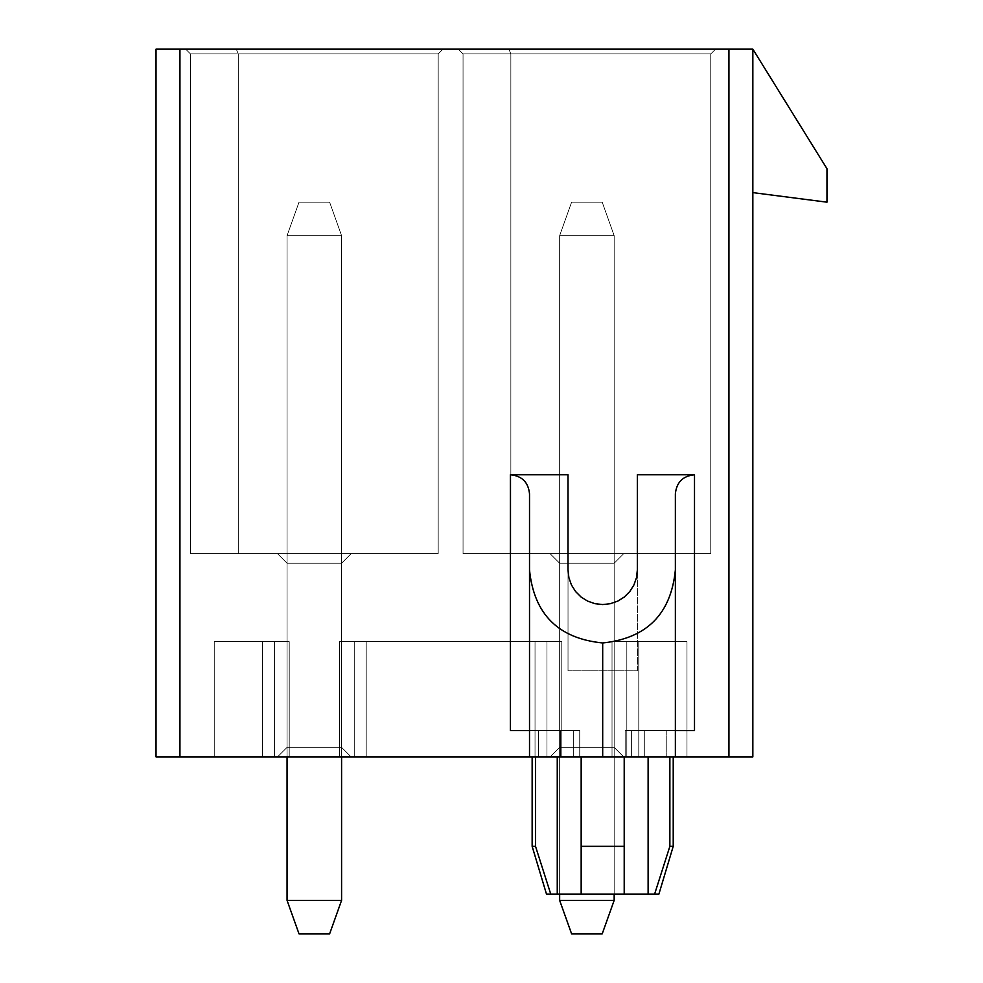 <?xml version="1.0" encoding="UTF-8"?>
<svg xmlns="http://www.w3.org/2000/svg" width="983" height="983" viewBox="0 0 983 983"><rect width="100%" height="100%" fill="white"/><g stroke="black" fill="none" stroke-linecap="round" stroke-linejoin="round"><path stroke-width="0.74" stroke-dasharray="4.92 3.69" d="M669.865 756.91L557.25 756.91L669.865 756.91L669.865 846.338L673.22 846.338L669.865 846.338L669.865 756.91L669.865 846.338L654.592 894.161L669.865 846.338L654.592 894.161L648.116 894.161L658.88 894.161L624.205 894.161L624.205 756.91L532.147 756.91L624.205 756.91L624.205 894.161L624.205 756.91L624.205 846.338L581.162 846.338L581.162 756.91L581.162 894.161L581.162 756.91L581.162 846.338L624.205 846.338L624.205 894.161L581.162 894.161L648.116 894.161L648.116 756.91M624.205 756.91L624.205 894.161L624.205 846.338L581.162 846.338L581.162 894.161L557.25 894.161L557.25 756.91L532.147 756.91L557.25 756.91L557.25 894.161L550.775 894.161L535.514 846.338L535.514 756.91L535.514 846.338L532.147 846.338L535.514 846.338L550.775 894.161L581.162 894.161L546.499 894.161L550.775 894.161L535.514 846.338L535.514 756.91M289.211 756.91L214.245 756.91L289.211 756.91L214.245 756.91L289.211 756.91L214.245 756.91L289.211 756.91L274.392 756.91L289.211 756.91L274.392 756.91L289.211 756.91L274.392 756.91L289.211 756.91L289.211 641.666L262.436 641.666L262.436 756.91L262.436 641.666L214.245 641.666L214.245 756.91L214.245 641.666L214.245 756.91L214.245 641.666L214.245 756.91L214.245 641.666L214.245 756.91L214.245 641.666L289.211 641.666L262.436 641.666L262.436 756.91L262.436 641.666L214.245 641.666L214.245 756.91L214.245 641.666L214.245 756.91L214.245 641.666L289.211 641.666L289.211 756.91L289.211 641.666L262.436 641.666L262.436 756.91L262.436 641.666L214.245 641.666L262.436 641.666L262.436 756.91L262.436 641.666L214.245 641.666L262.436 641.666L262.436 756.91L262.436 641.666L262.436 756.91L262.436 641.666L214.245 641.666L262.436 641.666L262.436 756.91L262.436 641.666L262.436 756.91L262.436 641.666L214.245 641.666L262.436 641.666L262.436 756.91L262.436 641.666L262.436 756.91L262.436 641.666L274.392 641.666L262.436 641.666L274.392 641.666L262.436 641.666L274.392 641.666L262.436 641.666L274.392 641.666L274.392 756.91L274.392 641.666L274.392 756.91L274.392 641.666L274.392 756.91L274.392 641.666L274.392 756.91L274.392 641.666L274.392 756.91L274.392 641.666L289.211 641.666L289.211 756.91L289.211 641.666L274.392 641.666L289.211 641.666L289.211 756.91L289.211 641.666L274.392 641.666L289.211 641.666L289.211 756.91L289.211 641.666L274.392 641.666L289.211 641.666L289.211 756.91M638.79 756.91L686.982 756.91L612.016 756.91L686.982 756.91L612.016 756.91L686.982 756.91L626.835 756.91L638.79 756.91L626.835 756.91L638.79 756.91L626.835 756.91L638.79 756.91L626.835 756.91L638.79 756.91L638.79 641.666L686.982 641.666L686.982 756.91L686.982 641.666L686.982 756.91L686.982 641.666L686.982 756.91L686.982 641.666L686.982 756.91L686.982 641.666L686.982 756.91L686.982 641.666L612.016 641.666L612.016 756.91L626.835 756.91L612.016 756.91L626.835 756.91L612.016 756.91L626.835 756.91L612.016 756.91L626.835 756.91L612.016 756.91L612.016 641.666L638.79 641.666L638.79 756.91L638.79 641.666L686.982 641.666L686.982 756.91L686.982 641.666L612.016 641.666L638.79 641.666L638.79 756.91L638.79 641.666L686.982 641.666L638.79 641.666L638.79 756.91L638.79 641.666L638.79 756.91L638.79 641.666L638.79 756.91L638.79 641.666L686.982 641.666L638.79 641.666L638.79 756.91L638.79 641.666L638.79 756.91L638.79 641.666L686.982 641.666L638.79 641.666L638.79 756.91L638.79 641.666L638.79 756.91L638.79 641.666L686.982 641.666L638.79 641.666L638.79 756.91M561.797 756.91L339.43 756.91L561.797 756.91L339.43 756.91L561.797 756.91L339.43 756.91L561.797 756.91L546.978 756.91L561.797 756.91L546.978 756.91L561.797 756.91L546.978 756.91L561.797 756.91L561.797 641.666L339.43 641.666L339.43 756.91L339.43 641.666L339.43 756.91L339.43 641.666L339.43 756.91L339.43 641.666L339.43 756.91L339.43 641.666L339.43 756.91L339.43 641.666L561.797 641.666L535.022 641.666L535.022 756.91L535.022 641.666L366.204 641.666L366.204 756.91L366.204 641.666L339.43 641.666L339.43 756.91L339.43 641.666L561.797 641.666L561.797 756.91L561.797 641.666L535.022 641.666L535.022 756.91L535.022 641.666L366.204 641.666L366.204 756.91L366.204 641.666L339.43 641.666L354.249 641.666L339.43 641.666L354.249 641.666L339.43 641.666L354.249 641.666L339.43 641.666L354.249 641.666L354.249 756.91L354.249 641.666L354.249 756.91L354.249 641.666L354.249 756.91L354.249 641.666L354.249 756.91L354.249 641.666L354.249 756.91L354.249 641.666L366.204 641.666L366.204 756.91L366.204 641.666L366.204 756.91L366.204 641.666L366.204 756.91L366.204 641.666L354.249 641.666L366.204 641.666L366.204 756.91L366.204 641.666L366.204 756.91L366.204 641.666L354.249 641.666L366.204 641.666L366.204 756.91L366.204 641.666L366.204 756.91L366.204 641.666L354.249 641.666L366.204 641.666L366.204 756.91L366.204 641.666L535.022 641.666L535.022 756.91L535.022 641.666L535.022 756.91L535.022 641.666L535.022 756.91L535.022 641.666L366.204 641.666L535.022 641.666L535.022 756.91L535.022 641.666L535.022 756.91L535.022 641.666L366.204 641.666L535.022 641.666L535.022 756.91L535.022 641.666L535.022 756.91L535.022 641.666L366.204 641.666L535.022 641.666L535.022 756.91L535.022 641.666L546.978 641.666L535.022 641.666L546.978 641.666L535.022 641.666L546.978 641.666L535.022 641.666L546.978 641.666L546.978 756.91L546.978 641.666L546.978 756.91L546.978 641.666L546.978 756.91L546.978 641.666L546.978 756.91L546.978 641.666L546.978 756.91L546.978 641.666L561.797 641.666L561.797 756.91L561.797 641.666L546.978 641.666L561.797 641.666L561.797 756.91L561.797 641.666L546.978 641.666L561.797 641.666L561.797 756.91L561.797 641.666L561.797 756.91L561.797 641.666L546.978 641.666L561.797 641.666L561.797 756.91M550.087 756.91L623.726 756.91L550.087 756.91L623.726 756.91L550.087 756.91L623.726 756.91L550.087 756.91L623.726 756.91L550.087 756.91L623.726 756.91L550.087 756.91L559.646 747.35L550.087 756.91L559.646 747.35L614.166 747.35L559.646 747.35L559.646 563.234L614.166 563.234L623.726 553.662L550.087 553.662L559.646 563.234L614.166 563.234L559.646 563.234L614.166 563.234L623.726 553.662L614.166 563.234L559.646 563.234L614.166 563.234L623.726 553.662L550.087 553.662L559.646 563.234L614.166 563.234L559.646 563.234L559.646 747.35L550.087 756.91L559.646 747.35L614.166 747.35L623.726 756.91L614.166 747.35L614.166 563.234L623.726 553.662L614.166 563.234L559.646 563.234L550.087 553.662L623.726 553.662L550.087 553.662L559.646 563.234L559.646 747.35L559.646 563.234L550.087 553.662L623.726 553.662L614.166 563.234L559.646 563.234L550.087 553.662L623.726 553.662L550.087 553.662L559.646 563.234L559.646 747.35L550.087 756.91L559.646 747.35L614.166 747.35L614.166 563.234L623.726 553.662L614.166 563.234L614.166 747.35L559.646 747.35L559.646 563.234L550.087 553.662L623.726 553.662L550.087 553.662L623.726 553.662L614.166 563.234L614.166 747.35L623.726 756.91L614.166 747.35L559.646 747.35L550.087 756.91L559.646 747.35L614.166 747.35L623.726 756.91L614.166 747.35L614.166 563.234L614.166 747.35L559.646 747.35L559.646 563.234L559.646 747.35L559.646 563.234L559.646 747.35L614.166 747.35L623.726 756.91L614.166 747.35L614.166 563.234L614.166 747.35L614.166 563.234L614.166 747.35L559.646 747.35L550.087 756.91M277.501 756.91L351.14 756.91L277.501 756.91L351.14 756.91L277.501 756.91L351.14 756.91L277.501 756.91L351.14 756.91L277.501 756.91L351.14 756.91L277.501 756.91L287.061 747.35L277.501 756.91L287.061 747.35L341.58 747.35L287.061 747.35L287.061 563.234L341.58 563.234L351.14 553.662L277.501 553.662L287.061 563.234L341.58 563.234L287.061 563.234L341.58 563.234L351.14 553.662L341.58 563.234L287.061 563.234L341.58 563.234L351.14 553.662L277.501 553.662L287.061 563.234L341.58 563.234L287.061 563.234L287.061 747.35L277.501 756.91L287.061 747.35L341.58 747.35L351.14 756.91L341.58 747.35L341.58 563.234L351.14 553.662L341.58 563.234L287.061 563.234L277.501 553.662L351.14 553.662L277.501 553.662L287.061 563.234L287.061 747.35L287.061 563.234L277.501 553.662L351.14 553.662L341.58 563.234L287.061 563.234L277.501 553.662L351.14 553.662L277.501 553.662L287.061 563.234L287.061 747.35L277.501 756.91L287.061 747.35L341.58 747.35L341.58 563.234L351.14 553.662L341.58 563.234L341.58 747.35L287.061 747.35L287.061 563.234L277.501 553.662L351.14 553.662L277.501 553.662L351.14 553.662L341.58 563.234L341.58 747.35L351.14 756.91L341.58 747.35L287.061 747.35L277.501 756.91L287.061 747.35L341.58 747.35L351.14 756.91L341.58 747.35L341.58 563.234L341.58 747.35L287.061 747.35L287.061 563.234L287.061 747.35L287.061 563.234L287.061 747.35L341.58 747.35L351.14 756.91L341.58 747.35L341.58 563.234L341.58 747.35L341.58 563.234L341.58 747.35L287.061 747.35L277.501 756.91M529.518 756.91L156.027 756.91L156.027 49.15L752.843 49.15L826.973 168.707L826.973 202.179L752.843 192.619L752.843 49.15L752.843 756.91L529.518 756.91L579.737 756.91L529.518 756.91L529.518 493.847C528.362 482.284 521.985 475.919 510.386 474.764L568.014 474.764L568.014 670.836L637.353 670.836L637.353 474.764L637.353 569.956L636.492 577.66L633.924 584.971L629.796 591.533L624.303 597.013L617.729 601.129L610.406 603.685L602.69 604.557L594.973 603.685L587.637 601.129L581.064 597.013L575.583 591.533L571.442 584.971L568.887 577.66L568.014 569.956L568.014 474.764L568.014 670.836L568.014 569.956L568.014 670.836L637.353 670.836L568.014 670.836L637.353 670.836L637.353 474.764L694.502 474.764C682.902 475.919 676.525 482.284 675.37 493.847L675.37 756.91L625.163 756.91L675.37 756.91L675.37 569.968C671.02 613.994 646.789 638.336 602.69 642.968C558.332 638.557 533.941 614.215 529.518 569.956M529.518 730.602L579.737 730.602L510.386 730.602L579.737 730.602L579.737 756.91L579.737 730.602L510.386 730.602L510.386 474.764M694.502 474.764L694.502 730.602L625.163 730.602L694.502 730.602L675.37 730.602L675.37 756.91M675.37 730.602L666.241 730.602L675.37 730.602L675.37 569.968M626.835 641.666L638.79 641.666L626.835 641.666L638.79 641.666L626.835 641.666L638.79 641.666L626.835 641.666L638.79 641.666L626.835 641.666L626.835 756.91L626.835 641.666L626.835 756.91L626.835 641.666L626.835 756.91L626.835 641.666L626.835 756.91L626.835 641.666L626.835 756.91L626.835 641.666L612.016 641.666L612.016 756.91L612.016 641.666L626.835 641.666L612.016 641.666L612.016 756.91L612.016 641.666L626.835 641.666L612.016 641.666L612.016 756.91L612.016 641.666L626.835 641.666L612.016 641.666L612.016 756.91L612.016 641.666L612.016 756.91L612.016 641.666L626.835 641.666M438.185 553.662L438.185 53.93L238.279 53.93L238.279 553.662L438.185 553.662L438.185 53.93L238.279 53.93L238.279 553.662L438.185 553.662L190.469 553.662L190.469 53.93L438.185 53.93L190.469 53.93L438.185 53.93L190.469 53.93L190.469 553.662L190.469 53.93L438.185 53.93L238.279 53.93L438.185 53.93L442.964 49.15L185.676 49.15L442.964 49.15L185.676 49.15L442.964 49.15L185.676 49.15L442.964 49.15L185.676 49.15L442.964 49.15L185.676 49.15L442.964 49.15L438.185 53.93L442.964 49.15L438.185 53.93L442.964 49.15L438.185 53.93L442.964 49.15L438.185 53.93L442.964 49.15L438.185 53.93L438.185 553.662L438.185 53.93L438.185 553.662L190.469 553.662L238.279 553.662L238.279 53.93L238.279 553.662L190.469 553.662L190.469 53.93L438.185 53.93L438.185 553.662L238.279 553.662L438.185 553.662L438.185 53.93L438.185 553.662L190.469 553.662L190.469 53.93L238.279 53.93L190.469 53.93L238.279 53.93L236.301 49.15L238.279 53.93L236.301 49.15L238.279 53.93L190.469 53.93L185.676 49.15L190.469 53.93L185.676 49.15L190.469 53.93L185.676 49.15L190.469 53.93L185.676 49.15L190.469 53.93L185.676 49.15L190.469 53.93L190.469 553.662L438.185 553.662L190.469 553.662L190.469 53.93L190.469 553.662L438.185 553.662L438.185 53.93L438.185 553.662M510.865 553.662L710.758 553.662L710.758 53.93L710.758 553.662L463.042 553.662L510.865 553.662L510.865 53.93L510.865 553.662L710.758 553.662L510.865 553.662L710.758 553.662L710.758 53.93L463.042 53.93L463.042 553.662L463.042 53.93L463.042 553.662L710.758 553.662L710.758 53.93L463.042 53.93L463.042 553.662L463.042 53.93L463.042 553.662L710.758 553.662L510.865 553.662L510.865 53.93L710.758 53.93L463.042 53.93L710.758 53.93L463.042 53.93L710.758 53.93L510.865 53.93L710.758 53.93L715.55 49.15L458.262 49.15L715.55 49.15L458.262 49.15L715.55 49.15L458.262 49.15L715.55 49.15L458.262 49.15L715.55 49.15L458.262 49.15L715.55 49.15L710.758 53.93L715.55 49.15L710.758 53.93L715.55 49.15L710.758 53.93L715.55 49.15L710.758 53.93L715.55 49.15L710.758 53.93L710.758 553.662L710.758 53.93L710.758 553.662L463.042 553.662L463.042 53.93L458.262 49.15L463.042 53.93L458.262 49.15L463.042 53.93L458.262 49.15L463.042 53.93L458.262 49.15L463.042 53.93L458.262 49.15L463.042 53.93L463.042 553.662L710.758 553.662L710.758 53.93L510.865 53.93L510.865 553.662L510.865 53.93L463.042 53.93L463.042 553.662L510.865 553.662L463.042 553.662L463.042 53.93L510.865 53.93L463.042 53.93L510.865 53.93L508.887 49.15M625.163 730.602L625.163 756.91L625.163 730.602L631.614 730.602L625.163 730.602M752.843 192.619L752.843 49.15M190.469 553.662L190.469 53.93L190.469 553.662M710.758 553.662L710.758 53.93L710.758 553.662M277.501 553.662L287.061 563.234L277.501 553.662M550.087 553.662L559.646 563.234L550.087 553.662M341.58 747.35L351.14 756.91L341.58 747.35M614.166 747.35L623.726 756.91L614.166 747.35M637.353 670.836L637.353 569.956L637.353 670.836M666.241 730.602L631.614 730.602L666.241 730.602L666.241 756.91L666.241 730.602M654.592 894.161L658.88 894.161L673.22 846.338L669.865 846.338M581.162 756.91L581.162 894.161L648.116 894.161M535.514 846.338L532.147 846.338L532.147 756.91M550.775 894.161L546.499 894.161L532.147 846.338M614.166 900.379L614.166 235.65L614.166 900.379L614.166 235.65L614.166 900.379L614.166 235.65L614.166 900.379L614.166 235.65L614.166 900.379L602.21 933.85L614.166 900.379L559.646 900.379L571.602 933.85L559.646 900.379L614.166 900.379L559.646 900.379L571.602 933.85L602.21 933.85L614.166 900.379L559.646 900.379L571.602 933.85L559.646 900.379L614.166 900.379L602.21 933.85L614.166 900.379L559.646 900.379L571.602 933.85L602.21 933.85L571.602 933.85L559.646 900.379L614.166 900.379L602.21 933.85L571.602 933.85L602.21 933.85L614.166 900.379L559.646 900.379L614.166 900.379L602.21 933.85L571.602 933.85L602.21 933.85L571.602 933.85L602.21 933.85L614.166 900.379L614.166 235.65L559.646 235.65L614.166 235.65L602.21 202.179L571.602 202.179L602.21 202.179L614.166 235.65L559.646 235.65L571.602 202.179L602.21 202.179L571.602 202.179L602.21 202.179L614.166 235.65L602.21 202.179L571.602 202.179L602.21 202.179L614.166 235.65L559.646 235.65L571.602 202.179L602.21 202.179L571.602 202.179L559.646 235.65L614.166 235.65L602.21 202.179L614.166 235.65L559.646 235.65L571.602 202.179L559.646 235.65L614.166 235.65L602.21 202.179L571.602 202.179L559.646 235.65L614.166 235.65L559.646 235.65L571.602 202.179L559.646 235.65L614.166 235.65L602.21 202.179L614.166 235.65L614.166 894.161M559.646 900.379L559.646 235.65L559.646 900.379L559.646 235.65L559.646 900.379L559.646 235.65L559.646 900.379L559.646 235.65L559.646 900.379L571.602 933.85L559.646 900.379L559.646 235.65L571.602 202.179L559.646 235.65L559.646 894.161M341.58 900.379L341.58 235.65L341.58 900.379L341.58 235.65L341.58 900.379L341.58 235.65L341.58 900.379L341.58 235.65L341.58 900.379L329.624 933.85L341.58 900.379L287.061 900.379L299.016 933.85L287.061 900.379L341.58 900.379L287.061 900.379L299.016 933.85L329.624 933.85L341.58 900.379L287.061 900.379L299.016 933.85L287.061 900.379L341.58 900.379L329.624 933.85L341.58 900.379L287.061 900.379L299.016 933.85L329.624 933.85L299.016 933.85L287.061 900.379L341.58 900.379L329.624 933.85L299.016 933.85L329.624 933.85L341.58 900.379L287.061 900.379L341.58 900.379L329.624 933.85L299.016 933.85L329.624 933.85L299.016 933.85L329.624 933.85L341.58 900.379L341.58 235.65L287.061 235.65L341.58 235.65L329.624 202.179L299.016 202.179L329.624 202.179L341.58 235.65L287.061 235.65L299.016 202.179L329.624 202.179L299.016 202.179L329.624 202.179L341.58 235.65L329.624 202.179L299.016 202.179L329.624 202.179L341.58 235.65L287.061 235.65L299.016 202.179L329.624 202.179L299.016 202.179L287.061 235.65L341.58 235.65L329.624 202.179L341.58 235.65L287.061 235.65L299.016 202.179L287.061 235.65L341.58 235.65L329.624 202.179L299.016 202.179L287.061 235.65L341.58 235.65L287.061 235.65L299.016 202.179L287.061 235.65L341.58 235.65L329.624 202.179L341.58 235.65L341.58 756.91M287.061 900.379L287.061 235.65L287.061 900.379L287.061 235.65L287.061 900.379L287.061 235.65L287.061 900.379L287.061 235.65L287.061 900.379L299.016 933.85L287.061 900.379L287.061 235.65L299.016 202.179L287.061 235.65L287.061 756.91M179.938 756.91L179.938 49.15M728.931 756.91L728.931 49.15M602.69 642.968L602.69 756.91M644.295 730.602L644.295 756.91L644.295 730.602M631.614 730.602L631.614 756.91L631.614 730.602M573.286 730.602L573.286 756.91L573.286 730.602M560.605 730.602L560.605 756.91L560.605 730.602M538.647 730.602L538.647 756.91L538.647 730.602M557.25 894.161L557.25 756.91M673.22 846.338L673.22 756.91"/><path stroke-width="1.47" d="M179.938 756.91L179.938 49.15L156.027 49.15L156.027 756.91L752.843 756.91L752.843 49.15L826.973 168.707L826.973 202.179L752.843 192.619M529.518 756.91L529.518 493.847C528.362 482.284 521.985 475.919 510.386 474.764L510.386 730.602L529.518 730.602M675.37 756.91L675.37 493.847C676.525 482.284 682.902 475.919 694.502 474.764L637.353 474.764L637.353 569.956L636.492 577.66L633.924 584.971L629.796 591.533L624.303 597.013L617.729 601.129L610.406 603.685L602.69 604.557L594.973 603.685L587.637 601.129L581.064 597.013L575.583 591.533L571.442 584.971L568.887 577.66L568.014 569.956L568.014 474.764L510.386 474.764M675.37 730.602L694.502 730.602L694.502 474.764M179.938 49.15L752.843 49.15M529.518 569.956C533.941 614.215 558.332 638.557 602.69 642.968C646.789 638.336 671.02 613.994 675.37 569.968M624.205 756.91L624.205 894.161L624.205 846.338L581.162 846.338L581.162 894.161L581.162 756.91M550.775 894.161L546.499 894.161L532.147 846.338L535.514 846.338L550.775 894.161L654.592 894.161L669.865 846.338L669.865 756.91M669.865 846.338L673.22 846.338L673.22 756.91M535.514 846.338L535.514 756.91M654.592 894.161L658.88 894.161L673.22 846.338M559.646 900.379L614.166 900.379L602.21 933.85L571.602 933.85L559.646 900.379L559.646 894.161M614.166 900.379L614.166 894.161M287.061 900.379L341.58 900.379L329.624 933.85L299.016 933.85L287.061 900.379L287.061 756.91M341.58 900.379L341.58 756.91M728.931 756.91L728.931 49.15M602.69 756.91L602.69 642.968M648.116 894.161L648.116 756.91M557.25 894.161L557.25 756.91M532.147 846.338L532.147 756.91"/></g></svg>
